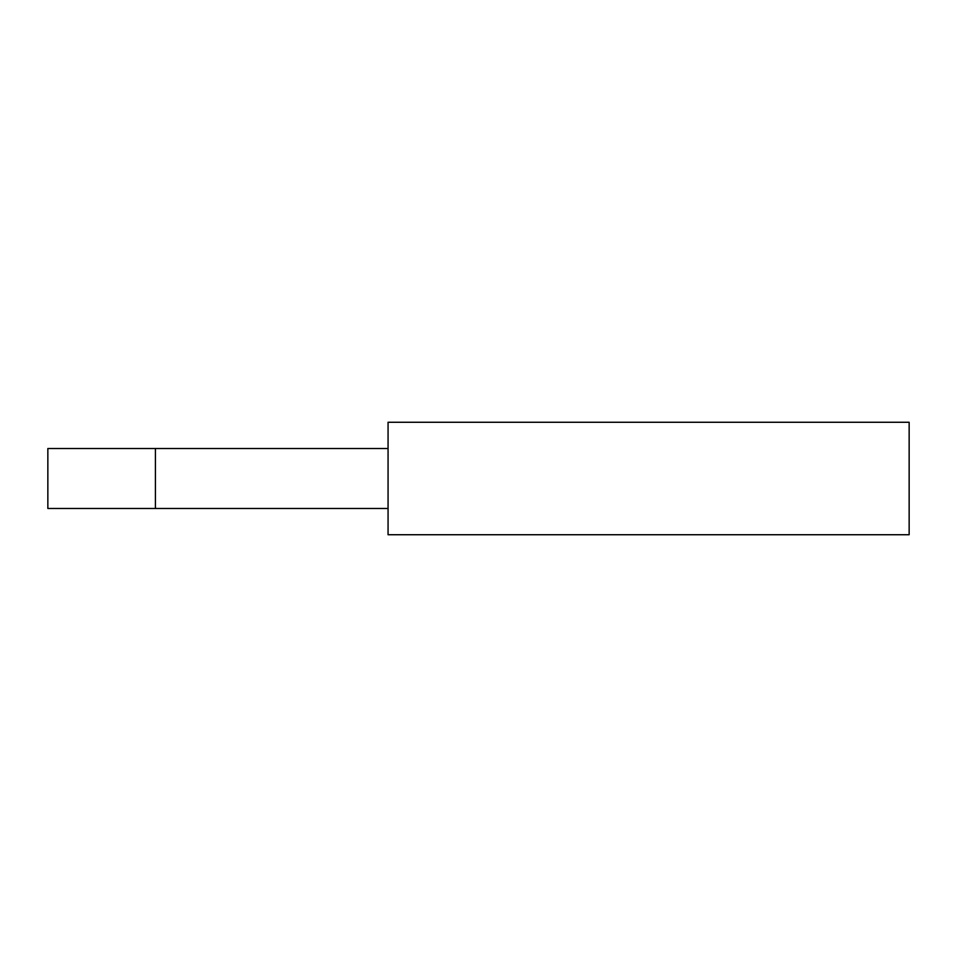 <?xml version="1.0" encoding="UTF-8"?>
<svg xmlns="http://www.w3.org/2000/svg" width="957" height="957" viewBox="0 0 957 957"><rect width="100%" height="100%" fill="white"/><g stroke="black" fill="none" stroke-linecap="round" stroke-linejoin="round"><path stroke-width="1.44" d="M909.15 534.736L388.063 534.736L388.063 422.264L909.15 422.264L909.15 534.736M155.417 448.51L155.417 508.49L47.85 508.49L47.85 448.51L388.063 448.51M155.417 508.49L388.063 508.49"/></g></svg>
